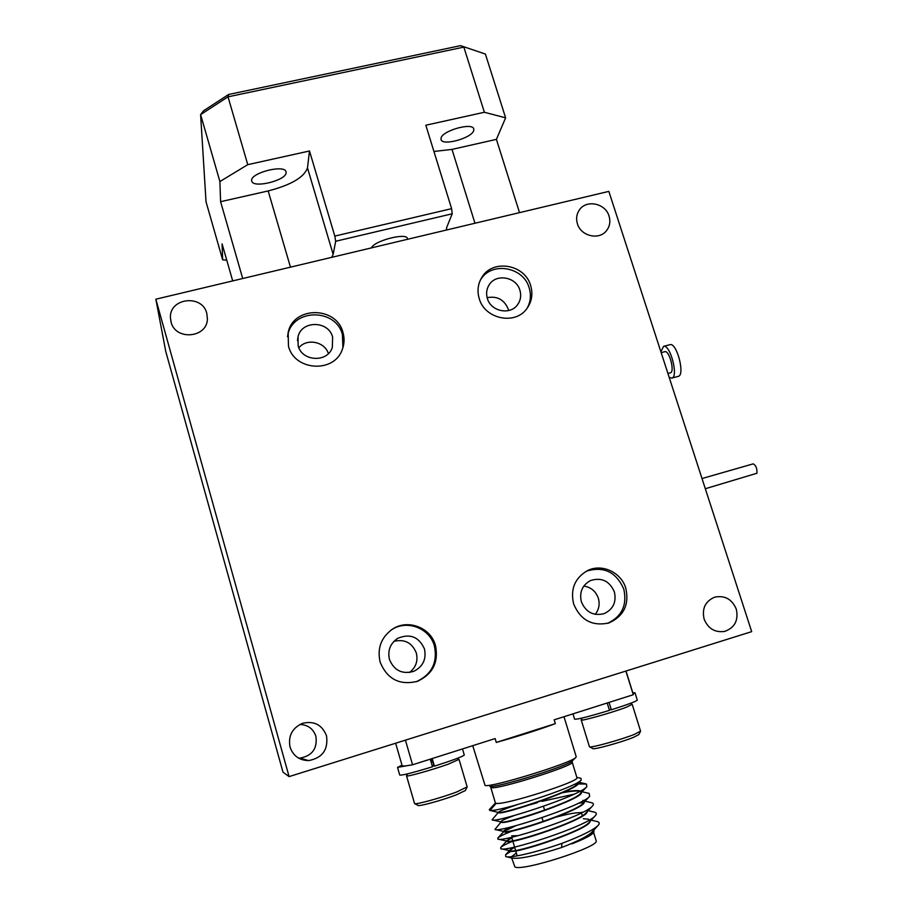 <?xml version="1.0" encoding="UTF-8"?>
<svg xmlns="http://www.w3.org/2000/svg" width="913" height="913" viewBox="0 0 913 913"><rect width="100%" height="100%" fill="white"/><g stroke="black" fill="none" stroke-linecap="round" stroke-linejoin="round"><path stroke-width="1.37" d="M407.54 239.297L407.449 238.441C406.262 232.416 373.794 240.906 371.5 247.868M251.623 180.409C250.847 172.785 284.285 164.294 285.997 171.655L286.134 172.671C286.34 180.329 253.7 188.535 251.771 181.276L251.623 180.409M441.07 137.989C442.737 130.513 472.375 122.262 473.779 128.87L473.699 130.685C471.53 138.205 442.611 146.16 441.047 139.655L441.07 137.989M228.615 94.484L228.022 96.835L200.609 114.616L203.542 110.77L228.615 94.484L460.586 45.65L485.408 54.072L505.619 117.834L484.369 112.265L463.85 47.111L228.022 96.835L247.765 164.66L219.896 181.55L200.609 114.616L206.03 201.796L222.646 259.828L226.766 260.194M485.408 54.072L460.586 45.65M433.937 151.467L452.003 149.401L496.41 139.369L505.619 117.834M496.41 139.369L519.52 212.638M219.896 181.55L220.604 201.693L242.71 278.522M232.701 280.907L222.087 243.874L222.646 259.828M220.604 201.693L268.171 190.943C291.007 185.019 304.12 177.339 307.487 167.901L309.496 150.987L334.809 236.09L451.615 208.655L452.209 213.79L446.708 227.405L446.411 229.973M484.369 112.265L425.823 125.229L451.615 208.655M309.496 150.987L247.765 164.66M452.209 213.79L335.687 241.26L334.809 236.09M331.727 257.34L333.154 254.385L335.687 241.26M632.138 704.368L626.25 707.278C612.258 712.608 579.881 721.704 581.204 719.958L582.209 718.029M609.336 709.903L610.101 709.663L609.233 709.584M638.792 734.623L633.474 737.362C621.376 742.326 593.096 750.087 592.788 748.557L589.581 746.823M581.227 720.015L589.444 746.743C589.707 748.42 621.194 739.758 634.649 734.269L640.549 731.096M472.74 745.681L485.054 785.465C490.76 787.953 572.12 762.846 575.841 757.459L576.194 756.672M516.336 852.959L511.622 856.679M505.722 856.599L512.421 858.106C520.011 859.156 536.399 855.618 561.598 847.515L561.94 843.361C536.604 852.32 509.522 858.471 505.722 856.599L505.608 854.762L510.926 851.281M571.846 843.84C583.259 839.435 590.243 835.954 592.822 833.375L593.747 832.394C590.882 835.292 583.59 839.104 571.846 843.84C584.697 838.26 591.727 833.98 592.936 831.001M594.055 829.791L593.747 832.394M581.33 812.992L582.403 815.663M518.059 835.68L511.691 835.817M633.108 694.177L625.896 671.066M489.939 810.413L489.277 809.671L495.405 803.029L496.193 803.303L489.939 810.413C497.551 812.342 575.898 787.428 581.204 780.067L580.999 778.333L576.833 777.351M596.098 840.588L596.166 840.816C599.83 846.796 521.597 871.949 514.864 866.894L511.702 857.946M514.658 847.275L509.58 850.574M513.905 847.196L509.454 850.334L510.196 851.201C515.971 854.123 590.483 828.936 590.049 821.346M509.454 850.334L510.082 850.813C515.16 853.518 582.254 831.526 589.011 822.465L595.287 815.697C596.84 814.042 596.645 812.878 594.717 812.216L593.564 811.942M511.851 837.849L506.761 840.999M511.737 837.461L506.612 840.782L507.343 841.592C513.072 844.205 587.995 818.881 587.15 811.725M588.657 819.246L583.339 818.733M506.612 840.782L507.229 841.204C512.25 843.635 579.766 821.449 586.18 812.775L592.469 805.996C593.884 804.479 593.712 803.417 591.955 802.812L590.871 802.561M516.016 825.649L503.942 831.435M503.896 831.595L504.501 831.994C510.173 834.299 585.393 808.884 584.263 802.139M512.501 826.573C506.829 828.856 503.919 830.408 503.782 831.229L504.387 831.606C509.351 833.774 577.29 811.395 583.35 803.109L589.638 796.319L589.205 793.42L588.189 793.18M501.009 821.905L501.659 822.408C507.491 824.45 584.982 798.076 581.376 792.29M514.304 815.526C505.631 818.664 501.18 820.719 500.952 821.7M492.655 819.977L501.545 822.031C506.453 823.925 574.802 801.363 580.52 793.465L581.273 791.936L580.017 790.909C577.199 790.236 571.766 790.647 563.72 792.153M581.284 792.005L580.132 791.286C577.267 790.578 571.321 791.069 562.282 792.781M517.192 804.695C506.259 808.347 499.993 810.87 498.407 812.273M498.178 812.365L498.818 812.855C504.547 814.567 581.992 788.273 578.488 782.806L578.294 782.179M489.722 810.402L498.703 812.479C503.565 814.088 572.325 791.343 577.701 783.845L578.386 782.452M561.598 847.515C577.495 841.387 587.584 836.274 591.841 832.177L598.118 825.432C599.807 823.617 599.59 822.351 597.467 821.62L596.246 821.335M584.172 801.488L583.042 800.724M583.487 800.587L582.893 800.336M458.942 759.388L448.466 764.09C432.169 769.956 405.246 777.465 406.525 775.822L407.575 773.859M465.322 790.567L455.861 795.029C441.766 800.404 418.234 806.818 417.983 805.392L414.753 803.634M406.547 775.902L414.559 803.531C414.787 805.095 440.979 797.939 456.66 791.993L467.148 786.903M432.111 759.913L430.616 760.369M660.886 351.756L663.534 346.381C670.256 343.984 678.838 377.012 671.797 378.108L669.172 377.297M669.857 344.703L670.005 344.669C676.795 342.249 685.378 375.243 678.245 376.361L678.017 376.418M664.755 351.71L664.881 351.676C669.366 350.147 675.061 372.082 670.37 372.835L670.233 372.869M614.381 591.875C616.617 602.101 613.171 609.359 604.029 613.673C593.393 616.195 585.838 612.235 581.376 601.793C579.207 592.206 582.254 585.119 590.517 580.542C601.553 577.142 609.507 580.919 614.381 591.875M595.208 614.346C598.962 609.587 600.001 604.212 598.335 598.22C595.79 591.236 590.951 587.185 583.795 586.066M573.626 603.927C580.52 620.201 592.275 626.546 608.891 622.94C623.75 616.264 629.388 604.703 625.804 588.257C621.205 572.246 601.838 563.287 587.527 570.602C574.87 577.94 570.226 589.056 573.626 603.927M607.556 623.351C621.913 616.526 627.322 605.091 623.773 589.056C616.184 571.949 603.744 565.98 586.466 571.15M519.919 290.288C521.414 295.47 520.684 300.217 517.705 304.531C510.47 315.487 490.817 311.573 487.348 298.425C485.967 293.609 486.538 289.136 489.06 285.004C495.862 273.238 516.347 276.776 519.919 290.288M508.621 310.557L508.233 309.039C504.17 299.612 497.14 295.823 487.143 297.672M479.199 298.494C484.62 319.116 515.32 325.473 526.927 308.526C531.845 301.644 533.101 294.02 530.681 285.643C524.964 264.142 492.21 258.687 481.676 277.666C477.876 284.103 477.043 291.053 479.199 298.494M527.006 308.411C530.613 302.032 531.343 295.207 529.198 287.96C523.514 266.562 490.92 261.152 480.432 280.04L480.238 280.348M332.617 337.091L332.332 347.431C327.641 362.895 301.952 361.674 298.14 345.707L298.049 336.692C301.678 320.189 328.646 320.577 332.617 337.091M288.462 346.107C294.408 371.089 334.466 373.394 342.318 349.428C344.395 343.893 344.612 338.244 342.968 332.503C336.612 306.129 293.393 305.901 288.166 332.458L288.462 346.107M342.911 347.705L342.432 334.637C336.11 308.411 293.107 308.183 287.903 334.615L287.481 336.692M424.454 648.949C426.554 659.175 422.97 666.65 413.715 671.363C402.199 674.524 394.119 670.564 389.463 659.46C387.466 650.467 390.262 643.403 397.828 638.278C410.085 633.257 418.953 636.806 424.454 648.949M409.515 672.493C415.917 667.426 418.177 660.921 416.305 652.966C412.094 642.729 404.63 638.86 393.925 641.348M380.139 662.073C387.158 679.146 399.563 685.572 417.355 681.349C432.785 674.159 438.822 662.187 435.467 645.445C430.731 627.448 407.632 618.717 392.328 629.228C381.12 637.434 377.046 648.378 380.139 662.073M416.282 681.714L416.396 681.669C431.735 674.524 437.749 662.61 434.405 645.959C429.703 628.053 406.719 619.368 391.506 629.833L390.593 630.438M736.289 609.142C738.663 620.224 734.839 627.63 724.796 631.385C715.039 632.812 708.146 628.715 704.117 619.082C701.8 608.515 705.304 601.211 714.651 597.17C724.751 595.128 731.964 599.122 736.289 609.142M206.794 313.376L207.399 318.888C207.297 338.027 175.364 340.88 171.062 322.015L170.446 317.918C169.042 297.935 202.298 293.895 206.794 313.376M609.051 216.084C610.626 221.437 609.827 226.241 606.631 230.498C599.385 240.53 580.862 236.284 577.404 223.742C575.909 218.686 576.571 214.087 579.39 209.944C586.34 199.274 605.49 203.279 609.051 216.084M299.875 724.477C307.898 724.774 313.239 728.722 315.898 736.312C317.507 748.569 312.223 755.827 300.057 758.087L298.483 758.075M326.523 735.775C328.383 749.744 322.38 758.018 308.537 760.597C299.27 760.346 293.096 755.827 290.037 747.051C288.029 735.912 292.194 728.003 302.523 723.324C314.118 720.631 322.118 724.785 326.523 735.775M702.017 478.538L753.191 463.861C755.953 465.276 757.197 468.403 756.923 473.254L705.315 488.729M155.849 299.202L608.845 191.376L751.684 631.648L289.09 776.609L155.849 299.202L165.767 351.471L282.984 772.124L289.09 776.609M328.383 353.593C324.743 341.576 306.722 337.981 298.882 347.762M432.226 765.87L433.709 765.402M432.351 766.292L434.017 765.767L431.746 758.692M431.096 762.024L432.591 761.556M397.543 767.479L399.723 775.023C401.423 775.662 412.345 772.912 432.488 766.772L430.263 759.16M395.637 743.228L402.051 765.379C401.88 766.041 403.432 766.167 406.719 765.756L397.52 767.388L401.982 765.162M464.261 754.937L464.283 755.028C462.64 756.603 452.677 760.312 434.405 766.167L432.18 758.555M633.28 694.725L554.18 719.832L555.344 723.644L496.273 742.44L495.12 738.571L412.562 764.786L406.719 765.756M561.94 843.361C581.159 836.091 593.222 830.111 598.118 825.432M512.844 841.204C506.11 843.943 502.082 846.02 500.758 847.424L500.758 848.668C504.627 852.856 587.675 826.128 595.287 815.697M582.711 812.296L579.812 812.696M512.649 830.876C504.25 834.094 499.32 836.468 497.87 837.974L497.847 839.036C501.123 843.098 585.222 816.005 592.469 805.996M583.806 802.55L578.522 803.189M501.043 821.997L494.96 829.438C497.619 833.352 582.779 805.905 589.638 796.319M574.117 794.162L541.968 801.386M537.472 802.63L529.882 804.844M498.224 812.502L492.073 819.851C494.116 823.617 580.337 795.816 586.819 786.664L586.443 784.039L578.02 783.959M577.541 784.016L573.957 784.495M496.193 803.314C503.497 805.734 579.938 781.448 576.936 777.705L576.89 777.545M412.562 764.786L405.418 740.158M555.344 723.644C538.704 729.784 519.018 736.049 496.273 742.44M556.827 816.93C569.176 813.688 577.153 812.308 580.759 812.81M572.976 713.863L574.585 719.147C576.833 719.649 588.463 716.728 609.485 710.36L607.202 702.999M632.812 692.819L634.991 692.75L633.143 693.857M637.274 700.077L637.297 700.134C636.144 701.424 627.493 704.642 611.322 709.789L609.039 702.417M611.322 709.789L610.101 709.663M307.487 167.901L333.154 254.385M268.171 190.943L290.46 267.155M452.003 149.401L474.965 223.251M489.813 786.264C495.177 788.535 568.81 765.813 572.337 760.803L572.211 762.195C575.042 765.482 497.231 789.985 491.331 787.634L489.961 786.287M572.166 762.058L576.936 777.705M633.337 694.508L626.021 671.032M495.417 803.052L490.76 787.36M596.166 840.816L593.633 832.508M543.44 806.305L544.605 810.162M457.139 758.418L459.068 759.456M465.276 790.647L467.114 787.166M467.182 787.006L459.079 759.525M671.797 378.108L678.245 376.361M667.928 373.485L670.37 372.835M608.195 623.168L608.891 622.94M416.396 681.669L417.355 681.349M724.796 631.385L724.146 631.534M308.537 760.597L300.057 758.087M579.39 209.944L578.58 211.223M170.446 317.918L171.188 322.437M391.506 629.833L392.328 629.228M396.55 639.1L397.828 638.278M287.903 334.615L288.166 332.458M297.478 340.629L298.049 336.692M480.432 280.04L481.676 277.666M488.056 286.842L489.06 285.004M661.172 352.658L664.79 351.699M663.5 346.381L669.891 344.692M464.283 755.028L462.492 748.934M597.467 821.62L591.156 820.159M500.758 847.424L506.647 841.044M594.717 812.216L588.132 810.676M497.87 837.974L503.862 831.492M591.955 802.812L585.107 801.203M589.205 793.42L582.106 791.754M586.443 784.039L579.116 782.315M505.608 854.762L509.511 850.539M577.701 783.845L581.204 780.067M580.52 793.465L586.819 786.664M503.987 831.503L495.611 829.586M506.875 841.101L497.847 839.036M509.774 850.722L500.758 848.668M541.991 817.66L543.144 821.495M576.24 756.82L563.994 716.716M511.668 837.255L512.707 840.725M512.821 841.124L515.594 850.437M515.708 850.836L517.203 855.858M572.337 760.803L575.841 757.459M640.572 731.153L632.253 704.482M638.769 734.657L640.527 731.302M630.312 703.387L632.23 704.425M637.297 700.134L634.991 692.75"/></g></svg>
